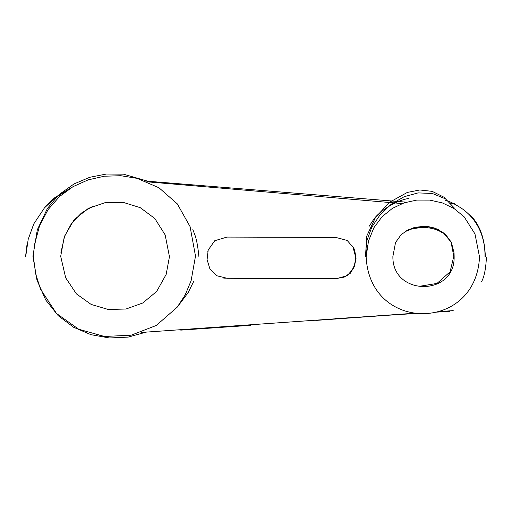 <?xml version="1.0" encoding="UTF-8"?>
<svg xmlns="http://www.w3.org/2000/svg" width="512" height="512" viewBox="0 0 512 512"><rect width="100%" height="100%" fill="white"/><g stroke="black" fill="none" stroke-linecap="round" stroke-linejoin="round"><path stroke-width="0.77" d="M405.485 231.238L414.515 227.405L424.365 226.285L434.112 227.891L442.81 232.224L451.014 241.965L453.798 256.365L450.067 271.821L437.011 283.418L419.654 286.278M392.883 256.461C392.147 296.352 455.219 296.659 454.138 256.621L454.067 252.954L451.386 242.387L445.6 234.464L437.606 229.178L428.282 226.534L409.222 229.203L401.267 234.522L395.539 242.496L392.883 256.461M479.507 256.832L474.97 233.926L464.192 216.877L454.029 208.493L442.342 202.906L429.734 200.102L416.8 200.083L404.154 202.842L392.384 208.384L382.086 216.691L373.875 227.77L368.499 241.037L366.138 256.864C369.811 332.947 476.224 332.237 479.507 256.832M151.085 182.163L123.443 174.17L106.458 174.029L89.773 177.28L74.048 183.923L59.942 193.958M57.901 195.866L47.411 208.454L37.312 229.805L32.909 256.256L36.986 280.186L45.715 300L58.214 315.693L73.594 327.258L90.97 334.688L109.446 337.971L128.147 337.114L146.176 332.102M60.902 252.768L64.582 236.384L71.674 223.142L81.44 213.043L93.165 206.086M33.325 256.262L34.445 244.909L39.578 225.683L48.122 209.555L59.475 196.544L73.018 186.65L88.16 179.872L104.275 176.224L120.768 175.712L137.024 178.342L158.976 187.77L177.286 203.853L190.08 226.624L195.501 256.083L191.13 280.646L185.152 295.002L177.139 307.258L156.288 325.453L131.194 335.194L104.454 336.467L78.694 329.235L56.512 313.478L40.518 289.165L35.654 273.786L33.325 256.262M406.304 202.163L145.402 181.037M402.118 203.571L147.437 181.843M365.504 256.429L366.598 241.395L371.77 227.2L380.256 214.554L391.309 204.147L404.166 196.698L418.08 192.896L432.294 193.459L446.054 199.085M365.504 256.384L366.758 236.064L375.552 217.331L389.786 202.138L407.341 192.429L419.789 189.971L432.16 191.354L443.84 197.139L454.214 207.904M367.296 245.747L366.035 256.883M335.136 318.688L416.998 313.376M435.994 312.173L449.587 311.315M223.725 278.099L226.784 278.202M274.285 278.234L336.128 278.586L344.186 277.126L350.144 273.114M350.208 273.05L354.49 266.118L355.923 257.971L352.691 246.016M226.989 237.082L335.821 237.427L347.187 240.442L353.946 248.288L356.077 258.24L353.805 268.16L347.123 275.75L336.006 278.739L227.117 278.285L216.57 275.706L209.888 268.838L207.085 259.622L208.198 250.022L214.733 240.736L226.989 237.082M141.126 332.467L415.283 313.184M438.157 311.635L453.216 310.618M169.453 256.698L165.133 234.861L154.829 218.515L140.269 207.68L123.187 202.362L105.325 202.579L88.403 208.352L74.157 219.68L64.326 236.589L60.691 256.326L65.683 277.83L76.403 293.869L91.155 304.429L108.25 309.478L125.99 309.024L142.682 303.027L156.64 291.488L166.163 274.387L169.453 256.698M70.989 187.859L54.95 197.517L45.222 206.451M25.6 256.307L27.13 243.533M25.747 256.307L28.186 239.36L33.779 223.898L44.448 207.891L55.117 197.907L67.936 189.843M198.893 256.55C197.869 245.984 196.384 238.394 194.438 233.773L192.845 229.562M454.534 203.52L449.683 203.251M445.395 200.262C449.306 201.101 455.194 204.134 463.072 209.35C468.019 213.03 472.256 217.517 475.782 222.81C482.138 232.634 485.21 244.045 484.998 257.03M409.03 198.438C395.482 200.314 378.592 211.891 373.472 219.731L369.088 226.387M469.69 214.662C479.578 223.936 484.794 238.01 485.338 256.87M334.752 237.414L294.003 237.306M180.736 330.131L250.662 325.318M99.565 335.219L101.382 335.104M315.795 320.416L384.768 315.488M486.4 257.158C485.555 277.747 480.851 282.125 481.709 281.606M355.277 257.914C355.712 267.347 349.382 274.125 349.664 273.658C349.875 274.413 351.501 271.533 354.541 265.024C355.987 261.28 356.102 253.824 353.856 248.41M193.594 281.638L188.198 292.499L179.078 304.723M255.046 278.08L283.219 278.285M317.062 278.483L336.032 278.586M208.186 250.125L208.333 249.645M208.013 250.611L207.795 251.386M405.626 231.315L413.216 228.429L420.813 227.315C430.15 227.418 437.318 229.254 442.33 232.806"/></g></svg>

